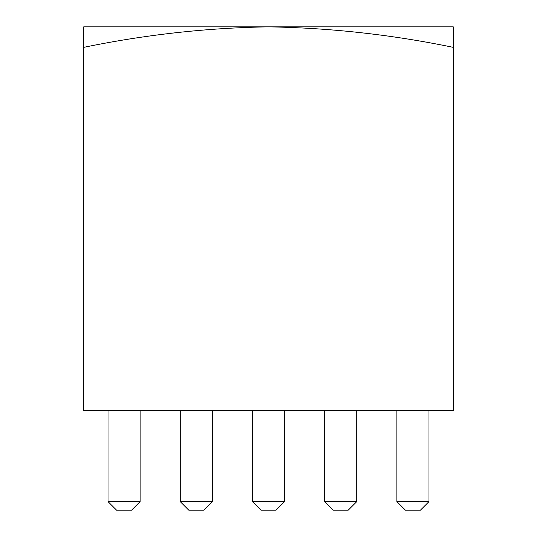 <?xml version="1.0" encoding="UTF-8"?>
<svg xmlns="http://www.w3.org/2000/svg" width="537" height="537" viewBox="0 0 537 537"><rect width="100%" height="100%" fill="white"/><g stroke="black" fill="none" stroke-linecap="round" stroke-linejoin="round"><path stroke-width="0.81" d="M453.288 47.357C392.057 34.697 330.456 27.864 268.5 26.85L453.288 26.85L453.288 410.644L83.712 410.644L83.712 26.85L268.5 26.85C206.658 27.843 145.064 34.683 83.712 47.357M396.856 501.618L428.982 501.618L420.458 510.15L405.388 510.15L396.856 501.618L396.856 410.644M428.982 501.618L428.982 410.644M324.65 501.618L356.776 501.618L348.244 510.15L333.175 510.15L324.65 501.618L324.65 410.644M356.776 501.618L356.776 410.644M252.437 501.618L284.563 501.618L276.031 510.15L260.969 510.15L252.437 501.618L252.437 410.644M284.563 501.618L284.563 410.644M180.224 501.618L212.35 501.618L203.825 510.15L188.755 510.15L180.224 501.618L180.224 410.644M212.35 501.618L212.35 410.644M108.018 501.618L140.144 501.618L131.612 510.15L116.542 510.15L108.018 501.618L108.018 410.644M140.144 501.618L140.144 410.644"/></g></svg>
